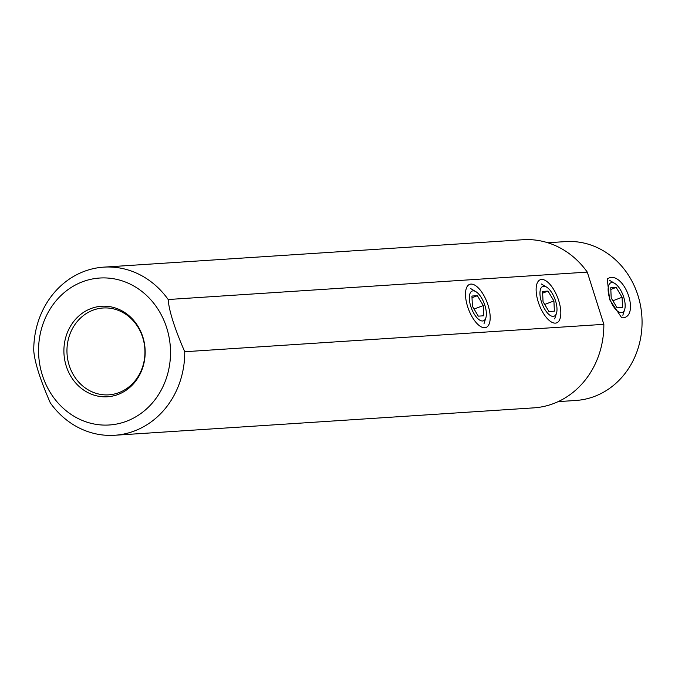 <?xml version="1.0" encoding="UTF-8"?>
<svg xmlns="http://www.w3.org/2000/svg" width="675" height="675" viewBox="0 0 675 675"><rect width="100%" height="100%" fill="white"/><g stroke="black" fill="none" stroke-linecap="round" stroke-linejoin="round"><path stroke-width="1.01" d="M623.059 317.849C639.217 316.111 626.265 275.29 610.225 277.391L607.23 278.961L609.635 299.624L621.658 317.739L623.059 317.849M547.813 242.755L565.54 241.599A79.599 71.297 86.3 0 1 640.541 305.775A79.599 71.297 86.3 0 1 594.633 396.368A79.599 71.297 86.3 0 1 575.927 400.461L558.2 401.617M603.847 324.329A84.248 75.457 86.3 0 1 533.849 407.86L114.742 435.265A84.248 75.457 -93.7 0 0 184.739 351.734L603.847 324.329L595.569 298.223L587.284 272.109L168.176 299.514C169.028 310.88 174.555 328.286 184.739 351.734M114.742 435.265A84.248 75.457 -93.7 0 1 50.313 402.891C40.12 379.443 34.602 362.036 33.75 350.671A84.248 75.457 86.3 0 1 103.747 267.14L522.855 239.735A84.248 75.457 86.3 0 1 587.284 272.109M484.768 327.746A23.06 9.889 69.2 0 0 488.076 305.252A23.06 9.889 69.2 0 0 470.914 284.091A23.06 9.889 69.2 0 0 467.421 286.149A23.06 9.889 69.2 0 0 468.602 309.437A23.06 9.889 69.2 0 0 483.199 327.611A23.06 9.889 69.2 0 0 484.768 327.746M555.398 323.131A23.06 9.889 69.2 0 0 558.706 300.628A23.06 9.889 69.2 0 0 541.553 279.467A23.06 9.889 69.2 0 0 538.059 281.534A23.06 9.889 69.2 0 0 539.232 304.813A23.06 9.889 69.2 0 0 553.837 322.996A23.06 9.889 69.2 0 0 555.398 323.131M103.747 267.14A84.248 75.457 86.3 0 1 168.176 299.514M156.043 306.332A73.634 65.956 86.3 0 1 126.647 421.2A73.634 65.956 86.3 0 1 38.551 351.042A73.634 65.956 -93.7 0 1 82.426 281.812A73.634 65.956 -93.7 0 1 156.043 306.332M90.922 308.585A45.352 40.627 86.3 0 1 142.83 336.935A45.352 40.627 86.3 0 1 118.15 394.436A45.352 40.627 86.3 0 1 66.243 366.086A45.352 40.627 86.3 0 1 90.922 308.585M119.011 392.605A43.512 38.981 86.3 0 1 108.785 394.841A43.512 38.981 86.3 0 1 67.787 359.758A43.512 38.981 86.3 0 1 92.88 310.23A43.512 38.981 -93.7 0 1 103.106 307.994A43.512 38.981 -93.7 0 1 144.113 343.077A43.512 38.981 -93.7 0 1 119.011 392.605M624.653 309.563A15.922 6.826 -110.8 0 0 623.025 295.194A15.922 6.826 -110.8 0 0 614.689 283.373A15.922 6.826 -110.8 0 0 611.862 282.555A15.922 6.826 69.2 0 0 609.576 298.08A15.922 6.826 69.2 0 0 621.422 312.694A15.922 6.826 -110.8 0 0 624.653 309.563L622.839 315.25M610.74 287.752L611.204 297.979L617.11 307.842L622.553 307.488L622.08 297.262L616.174 287.398L610.74 287.752M616.174 287.398L610.816 289.44M622.08 297.262L612.875 300.772M556.487 313.242A15.922 6.826 -110.8 0 0 554.85 298.873A15.922 6.826 -110.8 0 0 546.514 287.052A15.922 6.826 -110.8 0 0 543.696 286.234A15.922 6.826 69.2 0 0 541.409 301.759A15.922 6.826 69.2 0 0 553.255 316.373A15.922 6.826 -110.8 0 0 556.487 313.242L554.673 318.929M542.573 291.431L543.038 301.657L548.944 311.521L554.377 311.167L553.913 300.94L548.007 291.077L542.573 291.431M548.007 291.077L542.649 293.119M553.913 300.94L544.708 304.45M485.848 317.866A15.922 6.826 -110.8 0 0 484.22 303.488A15.922 6.826 -110.8 0 0 475.883 291.668A15.922 6.826 -110.8 0 0 473.057 290.849A15.922 6.826 69.2 0 0 470.779 306.382A15.922 6.826 69.2 0 0 482.617 320.988A15.922 6.826 -110.8 0 0 485.848 317.866L484.042 323.553M471.935 296.047L472.399 306.273L478.305 316.145L483.747 315.79L483.275 305.564L477.368 295.692L471.935 296.047M477.368 295.692L472.011 297.734M483.275 305.564L474.069 309.066M614.689 283.373L609.55 280.327M546.514 287.052L541.384 284.006M475.883 291.668L470.745 288.622"/></g></svg>
